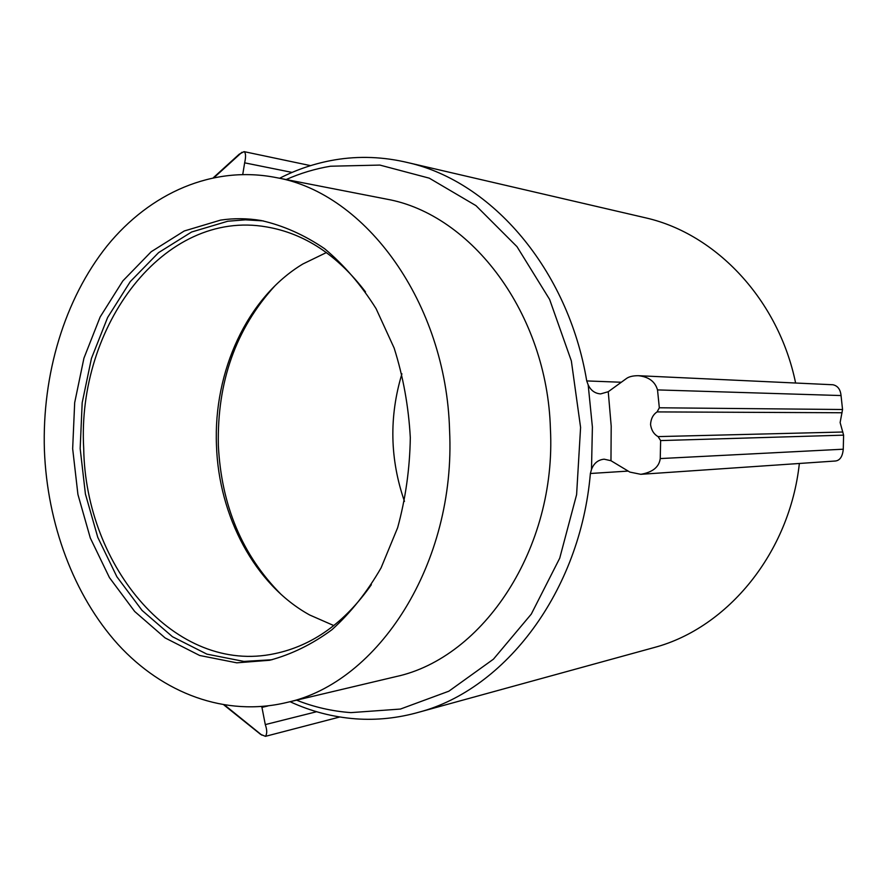 <?xml version="1.0" encoding="UTF-8"?>
<svg xmlns="http://www.w3.org/2000/svg" width="888" height="888" viewBox="0 0 888 888"><rect width="100%" height="100%" fill="white"/><g stroke="black" fill="none" stroke-linecap="round" stroke-linejoin="round"><path stroke-width="1.33" d="M842.068 412.754L657.098 411.91L659.329 407.781L842.546 409.512L840.126 422.533L843.6 435.153L843.267 449.206C842.557 456.532 839.948 460.461 835.43 461.005L835.22 461.016M261.793 706.582L265.29 724.597C267.155 729.925 267.199 733.832 265.434 736.341L260.528 734.309L223.987 705.028M843.6 435.153L660.628 440.581L660.25 458.574C659.129 467.044 652.647 472.294 640.814 474.314L629.836 472.083L610.966 460.717L604.151 459.185C598.101 459.795 593.883 463.214 591.497 469.441L590.376 473.493C580.264 591.752 505.106 689.288 419.203 712.12C398.024 718.137 376.845 720.379 355.666 718.836C332.834 717.093 310.955 711.388 290.043 701.698M286.158 179.543C300.41 173.227 315.185 168.787 330.491 166.223L379.864 165.079L429.281 178.166L475.968 205.639L517.005 246.675L549.605 299.411L571.35 360.928L580.586 427.439L576.601 494.649L559.718 558.197L531.29 614.096L493.451 659.162L448.873 691.186L400.433 709.057L350.938 712.62C332.201 711.266 314.063 707.114 296.548 700.166M591.497 469.441L592.396 427.028L588.178 384.881C590.82 390.476 594.971 393.484 600.621 393.895L608.247 391.719L626.14 378.743C628.682 376.734 632.722 375.713 638.25 375.691C648.629 376.734 655.055 381.474 657.52 389.91L659.329 407.781M279.598 178.266C297.114 169.297 315.484 163.17 334.721 159.884C359.052 155.788 383.671 156.754 408.58 162.782C491.73 181.751 568.065 269.12 586.735 380.93L588.178 384.881M642.068 217.016L646.52 218.048C716.228 234.199 778.543 299.733 795.615 383.017M799.355 463.469C789.698 552.958 727.661 627.716 654.833 647.352L651.015 648.395M276.668 177.689L386.802 199.167C471.495 214.297 547.252 313.486 550.416 428.871C556.643 548.473 483.239 657.841 396.059 676.589L286.835 702.464C378.266 682.805 456.143 563.381 449.572 430.28C446.153 302.431 365.323 193.284 276.668 177.689C212.898 164.868 150.028 193.073 107.126 245.865C64.413 299.323 42.002 374.725 44.4 450.105C47.186 523.343 73.56 595.215 118.082 644.488C162.759 693.306 225.408 717.293 286.835 702.464M401.92 373.804C389.022 416.605 389.876 459.14 404.473 501.387M274.925 285.836C235.864 328.715 217.005 381.884 218.348 445.343C221.345 505.594 242.246 555.266 281.074 594.383M326.407 252.558L302.897 263.969C247.108 297.458 213.353 371.606 216.472 445.31C218.692 516.261 254.834 584.815 309.69 614.995L333.844 625.585M365.501 291.886C337.362 255.023 304.384 233.366 266.567 226.928C163.603 208.724 76.679 326.473 83.705 448.373C85.426 567.254 175.436 675.091 274.825 653.635C312.454 645.743 344.633 622.765 371.351 584.715M263.303 220.901L245.465 219.836L227.805 221.223L191.564 232.023L158.597 252.614L130.27 281.629L107.626 317.482L91.431 358.452L82.184 402.752L80.164 448.551L85.415 494.028L97.78 537.351L116.872 576.734L142.058 610.411L172.461 636.718L206.893 654.134L243.923 661.427L272.05 659.74M220.579 220.113L184.249 230.991L151.226 251.715L122.844 280.908L100.155 316.961L83.938 358.153L74.681 402.675L72.661 448.718L77.922 494.438L90.31 538.006L109.435 577.6L134.676 611.477L165.135 637.939L199.656 655.477L236.774 662.825L269.652 660.261C291.442 654.456 312.21 644.266 331.957 629.703C350.727 612.731 367.099 592.118 381.085 567.854L397.624 527.761C405.572 498.745 409.812 468.709 410.312 437.64C408.602 406.615 403.219 376.756 394.15 348.074L376.068 308.624C361.161 284.915 344 264.935 324.586 248.696C304.284 234.887 283.139 225.497 261.15 220.524C247.497 218.248 233.977 218.115 220.579 220.113M638.25 375.691L832.922 384.759C837.706 385.781 840.414 389.377 841.047 395.549L842.546 409.512M657.098 411.91C653.091 414.552 650.904 418.748 650.549 424.497C651.348 430.192 653.868 434.232 658.086 436.607L842.867 432.012M213.475 177.589L239.216 154.201L244.078 151.637C245.832 152.891 246.02 156.632 244.644 162.837L242.757 174.403M660.628 440.581L658.086 436.607M586.735 380.93L620.978 382.24M628.06 471.095L590.376 473.493M261.849 707.403L268.01 705.949M610.966 460.717L611.199 426.129L608.247 391.719M843.267 449.206L660.25 458.574M841.047 395.549L657.52 389.91M292.085 172.416L244.644 162.837M265.29 724.597L316.628 711.721M646.52 218.048L408.58 162.782M654.833 647.352L419.203 712.12M835.43 461.005L640.814 474.314M310.534 165.634L244.078 151.637M339.782 716.993L265.434 736.341M224.764 705.15L261.882 735.164M241.958 152.248L214.252 177.434"/></g></svg>
